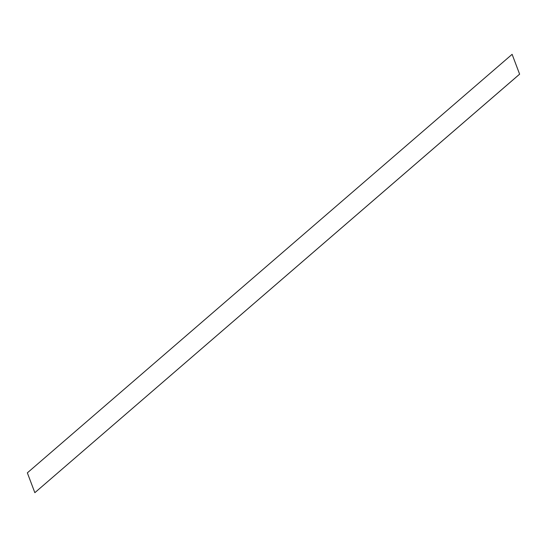 <?xml version="1.0" encoding="UTF-8"?>
<svg xmlns="http://www.w3.org/2000/svg" width="547" height="547" viewBox="0 0 547 547"><rect width="100%" height="100%" fill="white"/><g stroke="black" fill="none" stroke-linecap="round" stroke-linejoin="round"><path stroke-width="0.82" d="M512.115 54.331L519.609 74.16L34.844 492.683L27.35 472.854L512.115 54.331L519.609 74.16M519.65 74.146L34.844 492.683"/></g></svg>
